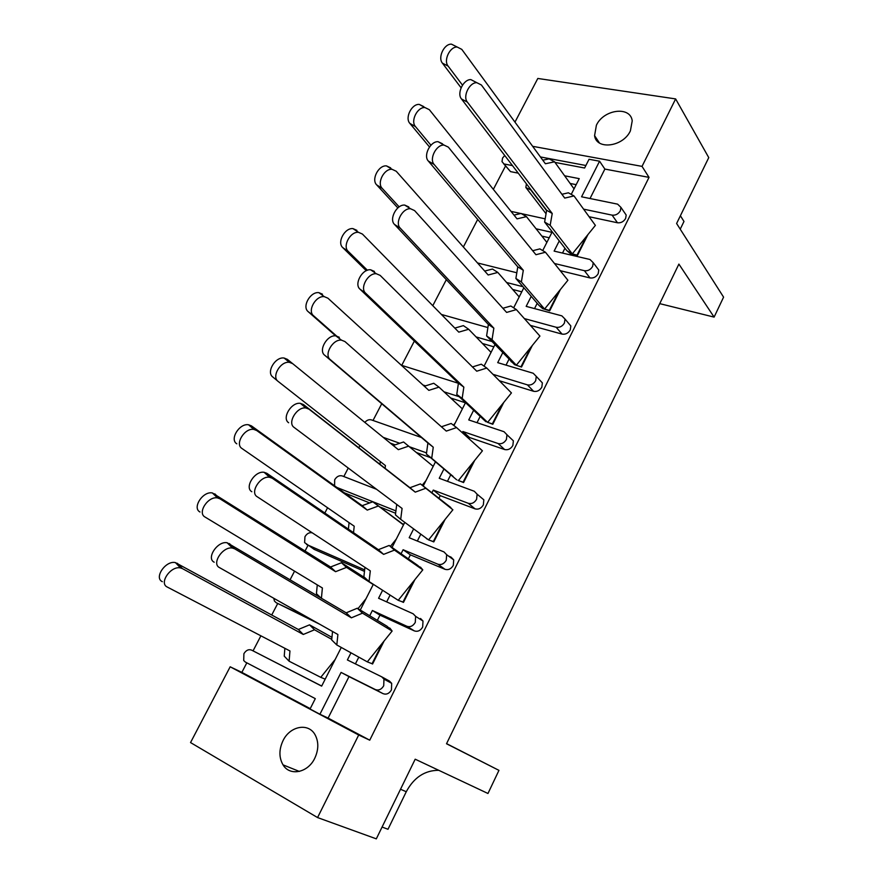 <?xml version="1.0" encoding="UTF-8"?>
<svg xmlns="http://www.w3.org/2000/svg" width="883" height="883" viewBox="0 0 883 883"><rect width="100%" height="100%" fill="white"/><g stroke="black" fill="none" stroke-linecap="round" stroke-linejoin="round"><path stroke-width="1.32" d="M283.046 740.616C278.907 749.501 278.896 757.581 283.024 764.855C289.756 776.455 307.913 772.835 314.745 758.287C318.708 749.678 318.807 741.83 315.054 734.733C308.421 722.471 289.966 726.014 283.046 740.616M596.4 125.22L594.579 135.64C596.356 150.265 623.089 146.964 630.385 130.905L632.217 120.872C630.528 105.794 603.63 109.293 596.4 125.22M505.462 166.114L493.354 189.37M477.692 219.437L463.354 246.986M446.334 279.668L432.791 305.684M414.348 341.092L401.721 365.363M381.732 403.741L373.023 420.463M359.944 445.584L358.796 447.791M348.244 468.045L343.829 476.533M327.571 507.758L324.834 513.023M307.979 545.385L305.099 550.915M294.558 571.158L290.165 579.601M277.692 603.564L271.754 614.943M260.893 635.815L253.057 650.859M246.821 662.835L241.854 672.371L230.165 666.797L358.697 735.009L317.571 817.57L190.54 742.57L230.165 666.797M514.966 122.13L537.813 78.455L675.638 98.918L642.029 166.379L532.648 146.313M675.638 98.918L708.762 157.616L676.61 223.498L723.585 297.141L714.104 317.107L678.895 264.094L446.522 743.762L498.95 770.362L487.968 793.486L415.187 759.203L376.313 838.85L317.571 817.57M583.597 209.15L612.129 215.143C615.606 215.507 618.343 214.05 620.352 210.783L620.926 207.373L617.625 204.161L581.566 196.799L599.568 161.214L589.049 159.271L584.612 168.013L554.988 162.406M590.021 198.52L604.866 169.072L599.568 161.214M562.515 253.068L564.954 248.233M554.48 263.498L584.403 270.695C587.868 271.147 590.617 269.712 592.648 266.39L593.221 262.715L589.987 259.503L554.116 251.103L559.27 240.904M371.688 663.575L372.571 664.005L384.127 640.97M390.308 628.652L388.189 627.338M401.633 601.577L403.476 602.394L414.878 579.656M420.904 567.626L418.984 566.511M430.363 540.528L433.796 541.919L445.054 519.491M450.948 507.736L449.226 506.787M458.001 480.297L463.575 482.56L474.679 460.418M480.44 448.928L479.789 448.443M487.438 422.24L492.802 424.281L503.763 402.416M521.5 367.041L514.568 364.668L521.5 367.041L532.328 345.463M549.69 310.838L542.736 308.642L549.69 310.838L560.385 289.525M577.383 255.617L570.418 253.598L577.383 255.617L587.946 234.569M624.391 212.428L626.19 215.066L625.628 218.454C623.652 221.699 620.926 223.145 617.471 222.77L612.129 215.143M589.093 216.721L617.471 222.77M596.643 267.229L598.762 270.021L598.199 273.675C596.191 276.975 593.464 278.399 590.01 277.935L584.403 270.695M560.241 270.684L590.01 277.935M534.524 308.597L537.195 303.299M568.343 323.012L570.826 325.959L570.263 329.9C568.233 333.255 565.495 334.657 562.063 334.105L556.169 327.262C559.623 327.803 562.372 326.39 564.436 323.012L564.999 319.039L561.864 315.86L526.169 306.368L531.235 296.346M530.418 325.397L562.063 334.105M506.025 365.132L508.939 359.348M539.491 379.822L542.372 382.88L541.831 387.162C539.756 390.562 537.019 391.942 533.597 391.29L527.416 384.867C530.849 385.507 533.619 384.116 535.705 380.683L536.257 376.379L533.211 373.255L497.714 362.637L502.692 352.792M499.337 380.739L533.597 391.29M477.008 422.692L480.164 416.423M462.284 432.714L462.88 431.522L498.133 443.542C501.544 444.281 504.314 442.913 506.434 439.425L506.963 434.745L513.376 440.827L510.043 437.67M513.376 440.827L512.857 445.474C510.76 448.939 508.012 450.286 504.612 449.535L498.133 443.542M468.939 438.696L469.535 437.515L504.612 449.535M447.449 481.323L450.871 474.535M431.831 492.924L433.277 490.076L468.288 503.31C471.699 504.16 474.469 502.813 476.621 499.27L477.107 494.182L483.829 499.811L479.844 496.467M483.829 499.811L483.354 504.877C481.224 508.387 478.465 509.723 475.087 508.873L468.288 503.31M438.807 498.465L440.231 495.639L475.087 508.873M417.339 541.047L420.805 534.171M401.07 553.762L403.112 549.734L437.891 564.215C441.268 565.175 444.061 563.862 446.246 560.264L446.666 554.701L453.707 559.877L451.058 557.129L448.608 556.124M453.707 559.877L453.299 565.396C451.136 568.972 448.365 570.275 444.999 569.314L437.891 564.215M408.365 558.851L410.385 554.844L444.999 569.314M386.666 601.886L390.098 595.087M420.529 618.486L423.001 621.036L422.67 627.062C420.474 630.694 417.703 631.974 414.348 630.904L406.908 626.29C410.264 627.36 413.056 626.069 415.275 622.416L415.628 616.345L413.145 613.784L378.575 598.255L382.615 590.274M377.35 620.374L379.977 615.153L414.348 630.904M355.408 663.884L358.807 657.151M382.041 676.996L389.403 681.025L391.677 683.332L391.445 689.91C389.215 693.608 386.445 694.855 383.112 693.674L375.319 689.557C378.664 690.749 381.467 689.491 383.719 685.76L383.962 679.126L381.688 676.808L347.383 659.943L350.981 652.824M604.866 169.072L649.027 177.373L369.745 740.186L328.09 718.089L349.006 676.599L383.112 693.674M506.963 434.745L504.027 431.71L468.741 419.933L473.63 410.275M462.88 431.522L469.535 437.515M477.107 494.182L474.303 491.268L439.237 478.277L444.028 468.818M433.277 490.076L440.231 495.639M446.666 554.701L444.017 551.941L409.182 537.714L413.641 528.895M403.112 549.734L410.385 554.844M369.723 615.749L372.383 610.495L379.977 615.153M571.235 194.392L579.226 178.642L564.645 175.794M504.723 155.485L502.559 158.057L501.997 161.622L510.529 171.622L518.244 173.156M570.164 183.465L576.169 184.657M510.529 171.622L503.597 163.697M585.893 165.496L540.418 156.942M241.854 672.371L310.231 708.63M321.688 686.047L251.534 650.087C248.598 649.038 246.048 650.241 243.896 653.707L243.719 660.539L245.308 662.04L315.297 698.641L310.043 709.005L319.922 714.248L341.07 672.416L349.006 676.599M273.774 598.277L274.425 601.025L276.202 602.725L319.801 624.281M312.284 532.846C309.37 532.195 306.931 533.487 304.955 536.709L304.602 542.592L314.304 549.436L364.48 571.389M314.304 549.436L313.288 548.784M344.326 492.824L369.69 502.924M379.944 507.008L395.617 513.255M390.253 443.089L395.109 444.844M416.577 452.593L430.716 457.703M450.683 398.001L465.451 402.803M482.438 343.487L493.862 346.82M512.703 289.469L521.776 291.82M541.864 236.103L549.215 237.77M542.703 250.584L551.963 232.361L536.08 228.785M513.652 307.836L523.851 287.748M484.061 366.147L494.955 344.679M453.906 425.562L465.518 402.67M423.2 486.058L435.54 461.732M392.041 547.449L404.778 522.361M360.275 610.032L373.332 584.303M251.534 650.087L321.655 686.124L341.279 647.46M328.09 718.089L319.922 714.248M504.723 164.095L512.471 165.607M545.175 218.852L521.367 213.631M520.804 213.509L511.025 211.368M516.809 272.77L477.504 262.946M506.632 282.516L522.946 286.699M487.891 327.571L441.401 314.447M476.08 336.92L491.919 341.5M458.409 383.288L401.335 365.242M423.001 385.021L425.54 385.849M444.028 391.82L459.204 396.721M421.423 437.493L371.456 419.911C369.094 419.27 366.886 420.098 364.822 422.383M383.178 437.328L399.734 443.277M409.602 446.82L426.544 452.902M376.533 489.27L342.262 475.926C339.271 475.175 336.732 476.445 334.679 479.756L334.58 485.805M336.876 487.46L395.915 510.893M306.556 544.48L364.657 569.855M276.202 602.725L311.865 619.8M341.07 672.416L375.319 689.557M372.383 610.495L406.908 626.29M492.99 374.326L527.416 384.867M524.37 318.597L556.169 327.262M382.074 827.04L387.99 829.28L406.268 791.731C413.961 777.437 424.8 770.296 438.763 770.307M680.396 215.75L683.983 221.456L680.23 229.172M649.027 177.373L642.029 166.379M369.745 740.186L358.697 735.009M446.577 743.641L498.95 770.362M714.104 317.107L659.733 303.642M162.34 581.676C153.62 577.835 165.739 560.175 175.452 562.614L298.333 629.491L309.547 624.844L331.953 637.349M177.34 563.277L182.384 568.586L180.496 567.935C170.783 565.528 158.598 583.255 167.328 587.074L289.955 650.959L289.105 661.201L320.75 677.338L335.22 659.402M325.198 679.137L320.75 677.338M309.547 624.844L314.514 629.778L331.743 639.358M289.105 661.201L284.238 656.146L284.867 648.299M314.514 629.778L303.277 634.469L298.333 629.491M182.384 568.586L303.277 634.469M214.194 562.206C205.916 558.266 217.615 540.694 227.163 542.769L346.191 612.835L357.284 608.221L386.975 626.202L392.129 631.036L389.911 628.133M229.381 543.542L234.735 548.851L232.516 548.078C222.958 546.036 211.203 563.674 219.481 567.603L337.902 634.513L336.809 644.976L367.306 661.853L392.129 631.036L362.494 613.155L351.379 617.824L346.191 612.835M372.571 664.005L372.063 663.718L382.394 643.122M389.624 628.696L391.853 630.782M372.063 663.718L367.306 661.853M357.284 608.221L362.494 613.155M336.809 644.976L331.688 639.921L332.549 631.488M234.735 548.851L351.379 617.824M199.977 512.008C191.887 507.846 202.969 490.849 212.417 492.968L330.551 566.996L341.478 562.736L365.165 577.979M214.79 493.84L219.944 498.807L217.56 497.935C208.123 495.849 196.986 512.913 205.066 517.052L322.394 587.979L321.423 598.144M357.99 608.652L366.037 598.685M341.478 562.736L346.522 567.383L373.211 584.535M320.529 597.614L316.445 593.674L317.262 584.877M346.522 567.383L335.573 571.687L330.551 566.996M219.944 498.807L335.573 571.687M236.81 443.818C229.315 439.381 239.47 422.968 248.62 424.789L251.445 425.882L362.162 505.672L372.814 501.787L403.597 524.668M251.445 425.882L256.699 430.518L253.863 429.425C244.712 427.626 234.503 444.094 242.008 448.52L354.215 526.202L353.52 532.659M403.796 524.281L402.571 523.796M390.429 546.334L396.279 539.083M372.814 501.787L403.476 524.899M348.388 529.149L349.072 522.637M377.924 506.169L367.251 510.098L362.162 505.672M256.699 430.518L367.251 510.098M277.924 381.235L272.88 377.052C265.915 372.361 275.264 356.5 284.105 358.034L287.339 359.348L292.681 363.653L289.447 362.35C280.595 360.827 271.213 376.754 278.167 381.434L385.43 465.584L385.109 468.343M433.332 466.092L432.527 465.805M422.184 485.253L425.981 480.562M393.211 445.496L403.564 441.975L433.2 466.356M379.977 464.326L380.297 461.555M408.741 446.103L398.332 449.668L292.681 363.653M424.315 386.235L433.752 383.266L438.983 387.14L428.84 390.363L327.913 298.189L324.315 296.666C315.783 295.397 307.107 310.827 313.564 315.739L308.189 311.666C301.732 306.754 310.352 291.379 318.884 292.659L322.483 294.194M453.443 425.209L455.153 423.089M438.983 387.14L462.383 408.862M308.189 311.666L335.65 335.849M313.564 315.739L339.889 338.94M454.811 328.101L463.387 325.628L468.674 329.26L458.785 332.14L362.416 234.061L358.509 232.328C350.286 231.291 342.251 246.291 348.244 251.401L342.781 247.626C336.776 242.516 344.767 227.582 352.99 228.62L356.909 230.364M468.674 329.26L491.047 352.383M342.781 247.626L366.302 270.717M348.244 251.401L367.416 270.253M484.712 271.07L492.482 269.039L497.824 272.439L488.178 274.988L396.224 171.247L392.03 169.293C384.116 168.487 376.633 183.068 382.207 188.366L376.677 184.889C371.092 179.591 378.531 165.055 386.434 165.883L390.628 167.836M497.824 272.439L519.193 296.909M376.677 184.889L397.836 207.924M382.207 188.366L399.171 206.876M514.027 215.11L521.058 213.454L526.456 216.633L517.041 218.863L429.348 109.702L424.922 107.538C417.306 106.92 410.308 121.148 415.496 126.611L409.878 123.41C404.679 117.958 411.644 103.775 419.248 104.404L423.674 106.567M526.456 216.633L546.864 242.406M409.878 123.41L429.491 146.964M415.496 126.611L430.926 145.209M542.78 160.187L549.127 158.863L554.568 161.821L545.396 163.752L461.798 49.382L457.173 47.02C449.855 46.567 443.277 60.474 448.111 66.093L442.427 63.157C437.582 57.55 444.116 43.697 451.445 44.15L455.992 46.424M554.568 161.821L574.038 188.852M531.279 190.187L525.849 187.472L546.047 213.752M525.849 187.472L526.434 183.863M442.427 63.157L461.081 87.781M531.224 190.529L546.588 210.607M448.111 66.093L462.482 85.132M251.821 491.721C244.161 487.449 254.878 470.518 264.138 472.306L266.821 473.299L378.365 549.679L389.171 545.451L417.571 565.275L422.791 569.844L420.496 567.151M266.821 473.299L272.273 478.255L269.591 477.273C260.33 475.507 249.547 492.504 257.218 496.754L370.308 570.871L369.05 581.555L398.222 600.308L422.791 569.844L394.458 550.109L383.63 554.369L378.365 549.679M403.476 602.394L402.979 602.074L413.156 581.787M402.979 602.074L398.222 600.308M389.171 545.451L394.458 550.109M369.05 581.555L363.862 576.776L364.944 567.35M272.273 478.255L383.63 554.369M288.642 422.747C281.545 418.189 291.401 401.842 300.363 403.354L303.454 404.557L409.933 487.725L420.463 483.884L450.529 507.295M303.454 404.557L309.006 409.171L305.904 407.968C296.942 406.478 287.03 422.891 294.127 427.427L402.085 508.442L400.683 519.347L428.575 539.899L452.88 509.778L425.805 488.255L415.264 492.14L409.933 487.725M433.796 541.919L433.332 541.577L443.354 521.588M425.749 537.813L426.919 538.972M433.332 541.577L428.575 539.899M420.463 483.884L425.805 488.255M400.683 519.347L395.418 514.844L396.732 504.425M309.006 409.171L415.264 492.14M441.401 426.776L451.158 423.476L456.566 427.582L446.29 431.092L344.955 341.566L341.478 340.143C332.825 338.906 323.686 354.789 330.253 359.591L324.679 355.231C318.101 350.43 327.196 334.602 335.838 335.86L339.315 337.284M463.575 482.56L463.122 482.184L473.001 462.493M330.253 359.591L433.255 447.206L431.71 458.31L426.39 454.083L456.677 479.811M463.122 482.184L458.376 480.595L482.427 450.816L480.01 448.52M453.122 476.423L431.71 458.31M456.566 427.582L482.427 450.816M426.39 454.083L427.902 443.001L433.255 447.206M324.679 355.231L427.902 443.001M472.449 366.942L481.279 364.193L486.754 368.045L476.743 371.202L380.143 275.386L376.335 273.752C368.001 272.737 359.524 288.156 365.617 293.178L359.955 289.138C353.851 284.116 362.284 268.752 370.617 269.779L374.414 271.423M492.802 424.281L492.372 423.873L502.096 404.48M365.617 293.178L463.84 387.129L462.162 398.421L456.776 394.447L485.882 421.721M492.372 423.873L487.637 422.383L511.434 392.924L486.754 368.045M482.328 418.443L487.637 422.383L462.162 398.421M456.776 394.447L458.42 383.178L463.84 387.129M359.955 289.138L458.42 383.178M502.869 308.277L510.849 306.004L516.378 309.613L506.621 312.416L414.591 210.596L410.507 208.73C402.482 207.935 394.591 222.924 400.253 228.156L394.502 224.425C388.829 219.194 396.677 204.26 404.701 205.077L408.785 206.942M521.091 366.611L530.683 347.494M400.253 228.156L493.851 328.167L492.041 339.646L486.599 335.915L514.568 364.668M511.003 361.511L516.356 365.209L539.921 336.081L516.378 309.613M486.599 335.915L488.376 324.469L493.851 328.167M394.502 224.425L488.376 324.469M492.041 339.646L516.356 365.209M532.692 250.728L539.877 248.885L545.462 252.251L535.948 254.723L448.332 147.13L444.006 145.066C436.279 144.448 428.906 159.061 434.16 164.481L428.332 161.048C423.067 155.629 430.396 141.07 438.111 141.699L442.449 143.774M434.16 164.481L523.31 270.297L521.378 281.942L515.882 278.465L539.16 305.584L544.579 309.05L549.303 310.375L558.751 291.533M539.16 305.584L542.736 308.642M521.378 281.942L544.579 309.05L567.901 280.242L545.462 252.251M515.882 278.465L517.78 266.843L523.31 270.297M428.332 161.048L517.78 266.843M467.372 102.108L461.478 98.962C456.577 93.377 463.465 79.161 470.882 79.613L476.842 82.693C469.414 82.251 462.493 96.512 467.372 102.108L552.228 213.487L550.175 225.297L572.294 253.896L595.385 225.386L574.005 195.938L564.734 198.09L481.378 84.978L476.842 82.693M550.175 225.297L544.623 222.052L566.831 250.651L572.294 253.896L577.018 255.132L586.334 236.567M566.831 250.651L570.418 253.598M561.919 194.282L568.376 192.803L574.005 195.938M544.623 222.052L546.643 210.264L552.228 213.487M461.478 98.962L546.643 210.264M400.518 789.259L406.268 791.731M299.348 771.433L283.024 764.855M599.436 142.958L594.579 135.64M383.962 679.126L391.677 683.332M415.628 616.345L423.001 621.036M536.257 376.379L542.372 382.88M564.999 319.039L570.826 325.959M593.221 262.715L598.762 270.021M620.926 207.373L626.19 215.066M180.496 567.935L175.452 562.614M232.516 548.078L227.163 542.769M217.56 497.935L212.417 492.968M253.863 429.425L248.62 424.789M289.447 362.35L284.105 358.034M324.315 296.666L318.884 292.659M358.509 232.328L352.99 228.62M392.03 169.293L386.434 165.883M424.922 107.538L419.248 104.404M457.173 47.02L451.445 44.15M269.591 477.273L264.138 472.306M420.429 567.78L422.681 569.756M305.904 407.968L300.363 403.354M450.683 507.979L452.813 509.712M341.478 340.143L335.838 335.86M376.335 273.752L370.617 269.779M410.507 208.73L404.701 205.077M444.006 145.066L438.111 141.699"/></g></svg>
